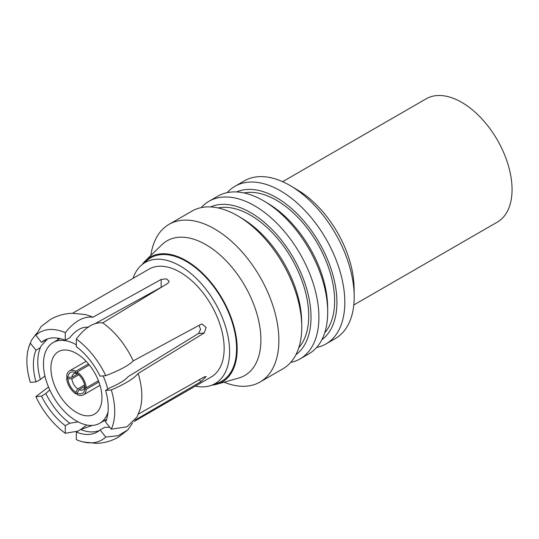 <?xml version="1.0" encoding="UTF-8"?>
<svg xmlns="http://www.w3.org/2000/svg" width="539" height="539" viewBox="0 0 539 539"><rect width="100%" height="100%" fill="white"/><g stroke="black" fill="none" stroke-linecap="round" stroke-linejoin="round"><path stroke-width="0.81" d="M282.611 181.683L426.127 98.826A71.182 41.099 60 0 1 497.308 139.924A71.182 41.099 60 0 1 497.308 222.122L353.793 304.98M84.892 386.982L84.899 388.565A12.02 6.94 60 0 1 77.084 393.079L75.777 393.834A13.866 8.004 60 0 1 66.641 378.021L67.948 377.266L66.641 376.512A13.866 8.004 60 0 1 69.491 370.906A13.866 8.004 60 0 1 75.777 371.243L88.477 363.906M89.312 364.937L77.084 371.998A13.866 8.004 60 0 1 86.213 387.81L98.442 380.75M98.913 381.989L86.213 389.32A13.866 8.004 60 0 1 83.363 394.925A13.866 8.004 60 0 1 77.084 394.588L77.084 393.079L79.044 389.67L84.832 386.328M77.677 373.931L71.882 377.273L67.954 377.273A12.02 6.94 60 0 1 75.777 372.759L77.138 373.554M75.777 371.243L75.777 372.759M86.213 387.81L84.899 387.056A12.02 6.94 60 0 0 77.084 373.514L77.084 371.998M84.899 388.565L86.213 389.32M84.603 384.954L77.737 388.915L75.777 392.325L75.777 393.834M75.777 392.325A12.02 6.94 60 0 1 67.954 378.782L71.882 378.782L78.748 374.821M66.641 378.021L67.954 378.782M77.475 373.783A9.244 5.336 -120 0 0 73.769 373.776A9.244 5.336 -120 0 0 71.882 377.273M79.044 389.67A9.244 5.336 -120 0 0 83.013 389.791A9.244 5.336 -120 0 0 84.859 386.578M71.882 378.782A9.244 5.336 -120 0 0 77.737 388.915M198.925 325.394L200.602 329.342L198.507 333.486L128.161 376.633C125.317 380.049 119.24 383.761 109.949 387.77L105.61 390.425L111.303 389.919C124.927 384.058 133.881 378.58 138.159 373.493L204.193 332.974L206.107 327.456L202.037 323.993L200.845 324.357L133.261 360.861C128.828 365.381 119.665 370.313 105.772 375.663L100.079 376.175A52.903 30.541 60 0 0 76.336 346.638L76.336 339.044C85.074 327.382 93.874 321.992 102.727 322.881L167.858 283.319L169.165 281.358L166.504 278.838L161.168 279.451L92.93 317.222C83.707 316.063 74.49 321.204 65.273 332.657L65.273 340.25L69.753 337.764C75.945 330.016 82.191 326.526 88.497 327.288M135.181 420.049L200.845 381.72L206.201 376.512L204.193 376.963L138.159 414.201M109.747 427.232L104.519 427.373L100.079 429.954L105.772 437.035L118.142 435.721L127.911 429.826L132.547 423.027M138.159 373.493A62.248 35.938 60 0 1 139.891 409.802L137.041 416.964L126.934 426.821L111.303 429.165L105.61 422.084A52.903 30.541 60 0 0 105.61 390.425M78.121 421.896L69.753 423.243L65.273 425.689L65.273 433.282L77.879 431.146M80.776 429.536L86.718 425.008M105.772 437.035A62.113 35.857 60 0 1 83.383 442.014A62.113 35.857 60 0 1 76.336 439.662L76.336 432.076L80.607 429.509L92.358 425.426M44.953 376.006L40.412 379.503L35.998 381.895L30.312 382.407A62.113 35.857 60 0 1 28.729 347.345A62.113 35.857 60 0 1 30.312 343.154L35.998 350.235L40.412 347.621L40.977 346.126L47.52 338.916M48.517 387.029L35.837 396.657L41.53 396.152L45.842 393.497L49.77 389.906M46.63 339.24A52.903 30.541 60 0 0 45.842 339.9L41.53 342.373L35.837 335.292L41.132 326.546L50.43 319.452C57.262 315.558 64.633 313.503 72.556 313.294L84.879 314.513A62.248 35.938 60 0 1 92.93 317.222M36.497 333.459L31.383 340.419L30.312 343.154M95.248 323.548L162.711 286.438M72.529 313.294L149.02 269.129A62.248 35.938 60 0 1 211.261 305.067A62.248 35.938 60 0 1 211.261 376.943L133.948 421.579M133.079 278.333A69.935 40.378 60 0 1 141.737 264.892A69.935 40.378 60 0 1 215.108 302.851A69.935 40.378 60 0 1 211.295 385.372A69.935 40.378 60 0 1 195.32 386.146M141.737 264.892L147.127 260.33A71.195 41.105 60 0 1 221.825 298.97A71.195 41.105 60 0 1 217.945 382.98L211.295 385.372M142.181 264.514A72.058 41.604 60 0 1 145.368 260.782A72.058 41.604 60 0 1 222.257 298.721A72.058 41.604 60 0 1 216.671 384.28A72.058 41.604 60 0 1 211.84 385.169M145.368 260.782L161.841 244.767A77.751 44.892 60 0 1 244.8 285.71A77.751 44.892 60 0 1 238.777 378.021L216.671 384.28M150.853 255.452A91.024 52.552 60 0 1 168.997 224.365A91.024 52.552 60 0 1 260.02 276.918A91.024 52.552 60 0 1 260.02 382.03A91.024 52.552 60 0 1 224.022 382.198M168.997 224.365L191.877 211.153A91.024 52.552 60 0 1 238.42 216.26A91.024 52.552 60 0 1 301.746 325.96A91.024 52.552 60 0 1 282.908 368.817L260.02 382.03M238.42 216.26L242.206 218.524A85.492 49.359 60 0 1 301.692 321.547L301.746 325.96M218.059 207.933A82.245 47.486 60 0 1 291.68 258.639A82.245 47.486 60 0 1 298.781 347.756M210.587 206.936A85.492 49.359 60 0 1 293.304 257.703A85.492 49.359 60 0 1 295.911 354.723M201.263 207.616A91.024 52.552 60 0 1 209.017 201.256A91.024 52.552 60 0 1 300.048 253.808A91.024 52.552 60 0 1 300.048 358.92A91.024 52.552 60 0 1 290.662 362.457M209.017 201.256L217.823 196.176A91.024 52.552 60 0 1 264.366 201.283A91.024 52.552 60 0 1 327.699 310.976A91.024 52.552 60 0 1 308.854 353.833L300.048 358.92M264.366 201.283L268.152 203.54A85.492 49.359 60 0 1 327.638 306.563L327.699 310.976M244.032 192.955A82.245 47.486 60 0 1 317.599 243.675A82.245 47.486 60 0 1 324.741 332.752M236.54 191.958A85.492 49.359 60 0 1 319.223 242.739A85.492 49.359 60 0 1 321.857 339.732M227.188 192.639A91.024 52.552 60 0 1 234.937 186.292A91.024 52.552 60 0 1 325.96 238.851A91.024 52.552 60 0 1 325.96 343.956A91.024 52.552 60 0 1 316.595 347.493M234.937 186.292L244.322 180.875A91.024 52.552 60 0 1 290.858 185.989A91.024 52.552 60 0 1 354.19 295.682A91.024 52.552 60 0 1 335.346 338.539L325.96 343.956M290.858 185.989L297.777 190.105A80.924 46.725 60 0 1 354.083 287.631L354.19 295.682M57.585 339.981A52.99 30.595 60 0 1 58.178 338.216M106.015 421.067A52.99 30.595 60 0 1 104.189 420.703M40.412 379.503A52.903 30.541 60 0 1 39.34 350.572A52.903 30.541 60 0 1 40.412 347.621M99.351 430.553A52.903 30.541 60 0 1 85.89 431.207A52.903 30.541 60 0 1 80.607 429.509M69.753 423.243A52.903 30.541 60 0 1 45.842 393.497M35.998 381.895A52.903 30.541 60 0 1 35.998 350.235M100.079 429.954A52.903 30.541 60 0 1 97.256 431.975A52.903 30.541 60 0 1 76.336 432.076M65.273 425.689A52.903 30.541 60 0 1 41.53 396.152M41.53 342.373A52.903 30.541 60 0 1 44.353 340.352A52.903 30.541 60 0 1 65.273 340.25M65.273 433.282A62.113 35.857 60 0 1 35.837 396.657M35.837 335.292A62.113 35.857 60 0 1 65.273 332.657M111.303 389.919A62.113 35.857 60 0 1 111.303 429.165M76.336 339.044A62.113 35.857 60 0 1 105.772 375.663M102.727 322.881A62.248 35.938 60 0 1 133.261 360.861M76.43 353.463A36.079 20.826 60 0 1 99.998 385.25A36.079 20.826 60 0 1 94.466 414.161A36.079 20.826 60 0 1 58.387 393.329A36.079 20.826 60 0 1 58.387 351.671A36.079 20.826 60 0 1 76.43 353.463M103.07 375.905A46.603 26.91 60 0 1 107.739 389.124M108.029 411.958A46.603 26.91 60 0 1 99.728 423.277A46.603 26.91 60 0 1 53.125 396.367A46.603 26.91 60 0 1 53.125 342.555A46.603 26.91 60 0 1 76.336 344.812M204.193 332.974L198.507 333.486M200.845 381.72L199.262 379.746M161.168 287.031L161.168 279.451M83.363 394.925L100.011 385.311M69.491 370.906L86.146 361.292M28.729 347.345L31.377 340.419M127.918 429.832L118.405 437.156C111.58 441.064 104.202 443.125 96.279 443.348L83.383 442.014M99.728 423.277L106.621 419.295M53.125 342.555L60.018 338.573"/></g></svg>

